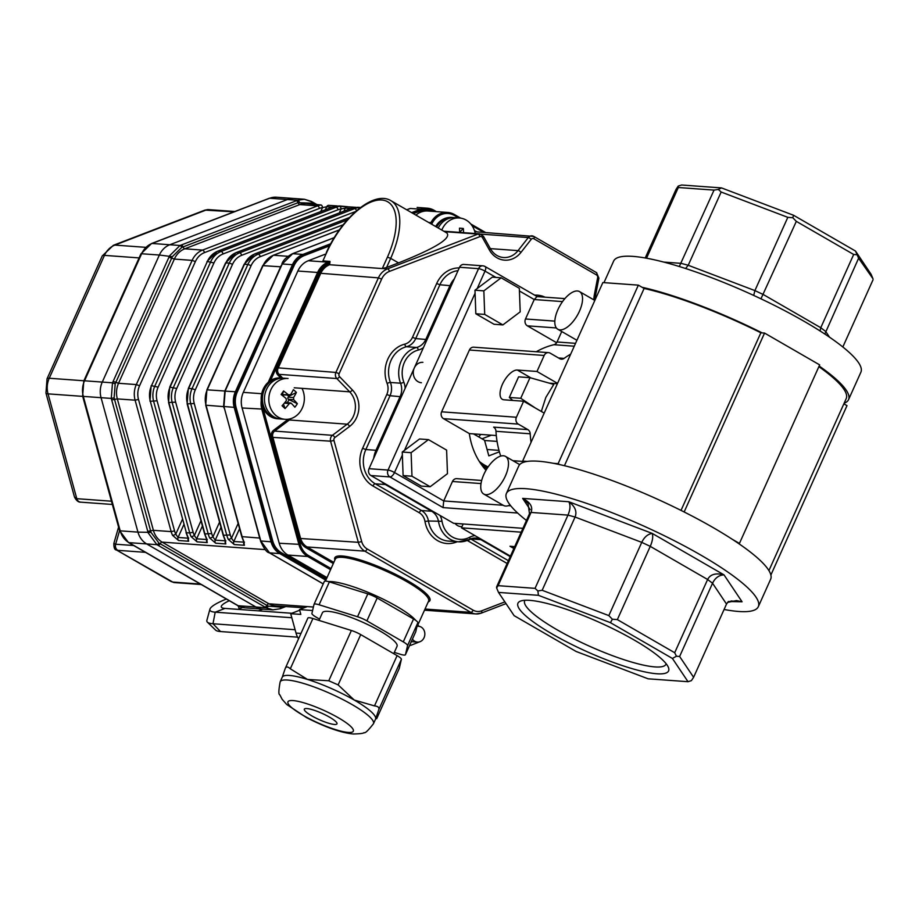 <?xml version="1.0" encoding="UTF-8"?>
<svg xmlns="http://www.w3.org/2000/svg" width="919" height="919" viewBox="0 0 919 919"><rect width="100%" height="100%" fill="white"/><g stroke="black" fill="none" stroke-linecap="round" stroke-linejoin="round"><path stroke-width="1.38" d="M768.927 570.584L846.215 398.605A132.979 25.606 -155.8 0 0 818.875 366.658M844.147 403.211A135.53 26.1 -155.8 0 0 848.547 399.65A135.53 26.1 -155.8 0 0 819.162 366.026M724.08 609.481A138.091 26.594 -155.8 0 0 758.313 606.689L770.65 579.223A138.091 26.594 -155.8 0 0 738.359 543.347A138.091 26.594 -155.8 0 0 732.236 539.269A138.091 26.594 -155.8 0 0 713.144 527.598A138.091 26.594 -155.8 0 0 691.513 515.743A138.091 26.594 -155.8 0 0 683.242 511.515A138.091 26.594 -155.8 0 0 559.786 464.623A138.091 26.594 -155.8 0 0 553.479 463.325A138.091 26.594 -155.8 0 0 527.265 461.418A138.091 26.594 -155.8 0 0 524.289 462.05A138.091 26.594 -155.8 0 0 518.741 466.013L506.403 493.48A138.091 26.594 -155.8 0 0 526.461 520.476M848.547 399.65L860.896 372.184A135.53 26.1 -155.8 0 0 804.447 321.512A135.53 26.1 -155.8 0 0 613.651 261.076L603.967 282.638M644.104 288.463A132.979 25.606 -155.8 0 1 760.852 332.793L762.161 332.896A135.53 26.1 -155.8 0 0 642.059 287.279L644.104 288.463L564.438 465.703M760.852 332.793L681.025 510.401M758.313 606.689A138.091 26.594 -155.8 0 0 700.795 555.065A138.091 26.594 -155.8 0 0 506.403 493.48M762.161 332.896L764.551 333.069L819.668 364.889L739.439 543.416L738.359 543.347M683.242 511.515L691.513 515.743M764.551 333.069L684.322 511.596M732.236 539.269L739.439 543.416M524.289 462.05L522.624 461.085L527.265 461.418M642.059 287.279L638.349 285.143L602.864 282.558L522.624 461.085M638.349 285.143L558.12 463.67L559.786 464.623M553.479 463.325L558.12 463.67M552.928 385.624A66.49 57.69 -85.8 0 1 553.789 384.441L545.84 397.422L541.314 411.459M541.486 411.551A66.49 57.69 -85.8 0 1 541.705 410.575M512.802 400.443L509.321 397.456L518.58 376.847L529.987 377.686L553.502 384.337M509.321 397.456L520.728 398.283L529.987 377.686M535.306 407.99L520.728 398.283M843.872 403.82L846.996 405.635L770.88 575.018M498.121 585.667L496.628 587.942L496.582 586.965L529.493 513.721L528.023 503.336L522.647 498.397C530.32 502.302 533.123 506.978 531.044 512.434L498.121 585.667L535.053 588.355L567.965 515.111C570.297 509.689 570.596 505.232 568.85 501.751C575.122 506.461 577.201 511.55 575.076 517.041L542.164 590.285L608.837 615.604L641.749 542.359C644.322 537.041 647.826 534.065 652.249 533.422C653.248 536.627 652.582 540.935 650.261 546.368L617.35 619.613L674.695 652.731L707.619 579.487C710.33 574.283 715.786 572.732 724 574.857C718.934 575.133 715.108 577.925 712.547 583.243L679.623 656.476L693.604 677.303L726.515 604.059L728.422 601.497L742.07 601.784L736.452 600.578L727.538 602.404M645.218 257.975L676.028 189.417L678.233 186.075L681.611 185.006L721.518 187.913L793.545 215.264L855.509 251.048L871.109 274.299L873.004 278.779L858.61 258.228L824.837 334.045M679.302 266.521L714.04 190.107L678.302 187.51L646.528 258.205M753.706 295.424L754.901 290.588L787.813 217.343L721.151 192.025L688.228 265.269L685.585 268.509M842.838 346.98L873.05 279.755M820.093 330.966L820.77 327.727L853.682 254.483L796.325 221.364L760.943 298.813M617.35 619.613L612.364 619.222L610.446 622.668L538.419 595.317L498.512 592.41L514.123 615.661L576.087 651.456L648.113 678.808L688.021 681.703L672.409 658.452L610.446 622.668M679.623 656.476L676.441 656.223L672.409 658.452M676.441 656.223L674.695 652.731M552.342 634.087A82.572 15.899 24.2 0 1 520.694 601.026A82.572 15.899 24.2 0 1 599.785 622.554A82.572 15.899 24.2 0 1 668.4 667.401A82.572 15.899 24.2 0 1 633.099 668.929A82.572 15.899 24.2 0 1 552.342 634.087M666.149 663.748A77.46 14.922 24.2 0 1 665.976 664.242A77.46 14.922 24.2 0 1 556.925 629.687A77.46 14.922 24.2 0 1 524.669 600.727A77.46 14.922 24.2 0 1 524.921 600.279M693.604 677.303L691.387 680.634L688.021 681.703M542.164 590.285L537.879 590.94L538.419 595.317M612.364 619.222L608.837 615.604M496.628 587.942L498.512 592.41M537.879 590.94L535.053 588.355M855.509 251.048L858.61 258.228M853.682 254.483L856.876 254.735M793.545 215.264L792.798 217.734L796.325 221.364M787.813 217.343L792.798 217.734M721.518 187.913L718.313 189.452L721.151 192.025M714.04 190.107L718.313 189.452M678.233 186.075L678.302 187.51M663.759 262.087L681.117 263.351L688.228 265.269L754.901 290.588L763.413 294.597L820.77 327.727L825.699 331.472L829.535 337.193M726.515 604.059L712.547 583.243L707.619 579.487L650.261 546.368L641.749 542.359L575.076 517.041L567.965 515.111L531.044 512.434L529.493 513.721M485.99 470.264A66.49 57.69 -85.8 0 1 469.345 433.584L496.306 435.549M549.194 383.12L557.396 383.717M561.739 331.518L557.04 341.983A5.112 4.434 -85.8 0 1 553.916 344.717L574.26 346.199M519.43 290.978L534.238 299.537L525.496 318.985A5.112 4.434 94.2 0 0 527.368 325.843L556.363 327.945M570.699 354.125A81.825 71.004 94.2 0 0 564.094 358.387A5.112 4.434 -85.8 0 1 561.406 359.191A5.112 4.434 -85.8 0 1 559.728 358.663L550.182 353.149A5.112 4.434 -85.8 0 0 548.494 352.632A5.112 4.434 -85.8 0 0 544.186 355.458L536.983 371.471L517.34 370.047A16.622 7.616 -60 0 0 503.187 382.706A16.622 7.616 -60 0 0 502.337 399.317A16.622 7.616 -60 0 0 503.968 399.799L523.612 401.235L516.409 417.249A5.112 4.434 -85.8 0 0 518.293 424.107L527.839 429.61A5.112 4.434 -85.8 0 1 530.217 433.791A81.825 71.004 -85.8 0 0 531.056 442.349M536.294 351.736A81.825 71.004 -85.8 0 1 553.916 344.717M557.557 383.361L536.983 371.471M544.186 413.113L523.612 401.235M469.345 433.584L443.509 418.662L518.293 424.107M522.934 528.322L453.572 523.279L370.897 475.537A5.112 4.434 -85.8 0 1 369.024 468.69L459.546 267.268A5.112 4.434 -85.8 0 1 463.854 264.442L482.866 265.832A5.112 4.434 94.2 0 0 478.558 268.658A5.112 0.988 24.2 0 1 485.025 271.116L495.961 277.423M370.897 475.537L389.92 476.927A5.112 2.343 -60 0 0 394.504 472.527L443.716 500.947L452.458 481.487A5.112 4.434 94.2 0 1 456.766 478.661L481.682 480.476M548.494 352.632L473.71 347.187A5.112 4.434 94.2 0 0 469.402 350.013L441.625 411.815A5.112 4.434 94.2 0 0 443.509 418.662M556.638 342.73L527.368 325.843M527.839 429.61L493.618 427.128A5.112 4.434 94.2 0 1 495.984 431.298A81.825 71.004 94.2 0 0 500.729 456.088M503.187 505.266L443.716 500.947L443.061 507.61L517.661 513.032M562.543 301.593L534.238 299.537L536.995 296.596L564.886 298.618M510.436 556.121L461.453 527.828L463.176 523.979M461.453 527.828L521.199 532.17M514.548 546.989L509.988 546.265L514.72 546.61M510.114 504.979A21.734 9.96 120 0 1 503.44 505.416L483.75 494.043A21.734 9.96 120 0 1 486.002 470.241A21.734 9.96 120 0 1 505.496 456.398A21.734 9.96 120 0 1 505.393 476.008A21.734 9.96 120 0 1 483.75 494.043M579.452 311.208A21.734 9.96 120 0 1 557.81 329.255A21.734 9.96 120 0 1 560.062 305.453A21.734 9.96 120 0 1 579.556 291.61A21.734 9.96 120 0 1 579.452 311.208M428.438 439.627L419.558 438.972L402.246 452.033L403.108 475.582L421.281 486.082L430.161 486.725L447.473 473.676L446.611 450.115L428.438 439.627L411.115 452.676L411.976 476.226L430.161 486.725M403.108 475.582L411.976 476.226M402.246 452.033L411.115 452.676M413.01 213.438L420.408 210.589A20.459 17.748 -85.8 0 1 427.209 209.566A20.459 17.748 -85.8 0 1 427.588 209.601M434.262 211.462A20.459 17.748 94.2 0 0 427.967 209.624A20.459 17.748 94.2 0 0 421.166 210.646L420.408 210.589M326.348 579.062L280.686 552.687A20.459 17.748 -85.8 0 1 271.967 540.9L235.356 407.462A20.459 17.748 -85.8 0 1 236.562 391.85L293.23 265.752A20.459 17.748 -85.8 0 1 303.661 255.471L329.841 245.407M271.967 540.9L272.725 540.946A20.459 17.748 94.2 0 0 281.444 552.744L280.686 552.687M236.562 391.85L237.32 391.896A20.459 17.748 94.2 0 0 236.114 407.508L235.356 407.462M303.661 255.471L304.419 255.528A20.459 17.748 94.2 0 0 293.988 265.809L293.23 265.752M304.419 255.528L329.611 245.844M413.366 213.645L421.166 210.646M237.32 391.896L293.988 265.809M272.725 540.946L236.114 407.508M326.486 578.752L281.444 552.744M269.175 198.309L276.481 197.217A20.459 17.748 94.2 0 0 269.681 198.24A5.112 2.355 69 0 0 269.175 198.309L151.543 243.535A5.112 2.355 69 0 1 152.06 243.455A20.459 17.748 94.2 0 0 141.629 253.747L84.525 380.788A20.459 17.748 94.2 0 0 83.319 396.399L120.205 530.837A20.459 17.748 94.2 0 0 128.936 542.635L238.182 605.724A20.459 17.748 94.2 0 0 244.936 607.815L262.673 609.102A20.459 17.748 -85.8 0 1 255.93 607.011A20.459 17.748 94.2 0 0 262.673 609.102L272.863 609.848L279.927 608.792A2.562 1.137 -110.8 0 1 279.686 608.826L272.863 609.825M272.851 609.825L266.142 607.758A88.431 17.036 -155.8 0 0 264.925 607.045L158.125 545.369A88.431 17.036 -155.8 0 0 156.885 544.668L148.166 532.871A88.431 40.689 -111 0 0 147.764 531.366L111.704 399.937A88.431 40.689 -111 0 0 111.279 398.421L112.486 382.821A88.431 40.516 -60 0 0 113.14 381.396L168.947 257.205A88.431 40.516 -60 0 0 169.578 255.781L180.009 245.488A88.431 16.611 -15.3 0 0 181.342 244.982L296.332 200.779A88.431 16.611 -15.3 0 0 297.641 200.273L304.407 199.262L311.185 201.341A2.562 1.137 119.8 0 1 311.426 201.41A2.562 1.137 119.8 0 1 311.598 203.156L298.055 202.685A2.562 1.172 -111 0 0 296.332 200.779M217.298 251.392A2.562 1.172 69 0 1 217.516 251.232A2.562 1.172 69 0 1 217.769 251.197A20.459 17.748 94.2 0 0 207.338 261.478L151.52 385.681A20.459 17.748 94.2 0 0 150.314 401.281L186.373 532.721A20.459 17.748 94.2 0 0 187.763 536.432L188.659 541.234L178.516 540.498L172.554 535.329A20.459 17.748 -85.8 0 1 171.164 531.619L135.104 400.179A20.459 17.748 -85.8 0 1 136.311 384.567L192.128 260.376A20.459 17.748 -85.8 0 1 202.559 250.094L317.549 205.89A20.459 17.748 -85.8 0 1 321.018 204.983L306.578 203.57A20.459 17.748 94.2 0 0 299.778 204.592A2.562 1.172 69 0 1 298.055 202.685L181.709 247.441L172.335 256.688L115.197 383.809L114.117 397.858L151.026 532.377L158.872 542.991L268.199 606.126L280.375 607.08L282.317 606.368M312.414 202.054A2.562 1.172 120 0 1 312.667 202.123A2.562 1.172 120 0 1 312.874 203.857L311.598 203.156M334.217 237.711L293.988 253.184A88.431 16.611 -15.3 0 0 292.679 253.69L282.248 263.971A88.431 40.516 -60 0 0 281.593 265.396L225.787 389.587A88.431 40.516 -60 0 0 225.155 391.012L223.949 406.623A88.431 40.689 -111 0 0 224.351 408.128L260.41 539.556A88.431 40.689 -111 0 0 260.824 541.061L269.554 552.859A88.431 17.036 -155.8 0 0 270.772 553.56A2.562 1.172 120 0 1 270.519 553.491A2.562 1.172 120 0 1 270.324 553.307M436.376 211.623L434.055 210.279A20.459 17.748 94.2 0 0 427.312 208.188A20.459 17.748 94.2 0 0 420.511 209.21L410.299 208.464A2.562 1.137 -110.8 0 0 410.058 208.498L410.299 208.464A88.431 16.611 -15.3 0 0 408.978 208.969A2.562 1.172 -111 0 0 408.725 209.015A2.562 1.172 -111 0 0 408.507 209.153M335.963 206.132A2.562 1.252 81.8 0 1 336.101 206.086L336.101 206.086A2.562 1.252 81.8 0 1 336.228 206.086A20.459 17.748 94.2 0 0 332.758 206.993L217.769 251.197L221.146 251.438A2.562 1.172 69 0 1 223.076 253.954A17.898 15.531 94.2 0 0 213.943 262.96L158.125 387.152A17.898 15.531 94.2 0 0 157.08 400.81L193.128 532.239A17.898 15.531 94.2 0 0 194.346 535.49L196.643 538.81L206.867 539.545M332.299 207.177A2.562 1.172 69 0 1 332.506 207.028L339.1 205.936L347.244 206.683M339.272 206.109L336.228 206.086M321.018 204.983A2.562 1.252 81.8 0 1 322.523 207.602A17.898 15.531 94.2 0 0 319.479 208.406L204.489 252.61A17.898 15.531 94.2 0 0 195.368 261.605L139.55 385.796A17.898 15.531 94.2 0 0 138.493 399.455L174.553 530.895A17.898 15.531 94.2 0 0 175.77 534.146L178.068 537.466L188.292 538.201M329.128 205.374A2.562 2.217 94.2 0 0 326.693 206.752L322.523 207.602L320.742 211.554M337.342 205.948L328.657 205.328M187.763 536.432A2.562 0.701 154.2 0 1 187.407 536.271L188.487 538.787L188.636 537.948M182.41 519.373L175.77 534.146A2.562 0.701 154.2 0 1 172.554 535.329M354.539 207.476A2.562 1.252 81.8 0 1 354.677 207.441L354.677 207.441A2.562 1.252 81.8 0 1 354.814 207.441A20.459 17.748 94.2 0 0 351.345 208.349L236.355 252.553A20.459 17.748 94.2 0 0 225.925 262.834L170.107 387.025A20.459 17.748 94.2 0 0 168.901 402.637L204.96 534.077A20.459 17.748 94.2 0 0 206.35 537.787L207.234 542.589L197.103 541.854L191.141 536.685A20.459 17.748 -85.8 0 1 189.751 532.963L193.128 532.239M357.709 207.292L360.57 207.499M357.847 207.464L354.814 207.441M157.08 400.81L150.314 401.281L186.373 532.721L189.751 532.963L153.691 401.534A20.459 17.748 -85.8 0 1 154.897 385.923L210.715 261.731A20.459 17.748 -85.8 0 1 221.146 251.438L336.136 207.234A20.459 17.748 -85.8 0 1 339.605 206.327A2.562 1.252 81.8 0 1 341.098 208.958A17.898 15.531 94.2 0 0 338.066 209.75L223.076 253.954M347.715 206.729A2.562 2.217 94.2 0 0 345.28 208.096L341.098 208.958L339.329 212.898M339.605 206.327L355.929 207.303M206.35 537.787A2.562 0.701 154.2 0 1 205.994 537.626L207.074 540.131L207.223 539.304M200.985 520.728L194.346 535.49A2.562 0.701 154.2 0 1 191.141 536.685M355.722 211.462L241.651 255.31A17.898 15.531 94.2 0 0 232.53 264.304L176.712 388.496A17.898 15.531 94.2 0 0 175.655 402.166L211.715 533.594A17.898 15.531 94.2 0 0 212.932 536.845A2.562 0.701 154.2 0 1 209.716 538.029A20.459 17.748 -85.8 0 1 208.326 534.318L172.267 402.878A20.459 17.748 -85.8 0 1 173.473 387.278L229.29 263.075A20.459 17.748 -85.8 0 1 239.721 252.794L354.711 208.59A20.459 17.748 -85.8 0 1 358.18 207.683L360.512 207.533M219.572 522.084L212.932 536.845L215.23 540.165A2.562 2.217 94.2 0 0 215.678 543.198L209.716 538.029M349.45 217.573L254.931 253.897A20.459 17.748 94.2 0 0 244.5 264.19L188.682 388.381A20.459 17.748 94.2 0 0 187.476 403.992L223.535 535.421A20.459 17.748 94.2 0 0 224.925 539.143A2.562 0.701 154.2 0 1 224.569 538.971L225.649 541.486L225.798 540.659M224.925 539.143L225.821 543.945A2.562 2.217 -85.8 0 1 225.373 540.9L225.454 540.9M358.18 207.683A2.562 1.252 81.8 0 1 359.191 208.556M343.258 224.741L260.238 256.665A17.898 15.531 94.2 0 0 251.105 265.66L195.299 389.851A17.898 15.531 94.2 0 0 194.242 403.51L230.29 534.95A17.898 15.531 94.2 0 0 231.519 538.201A2.562 0.701 154.2 0 1 228.303 539.384A20.459 17.748 -85.8 0 1 226.913 535.674L190.853 404.234A20.459 17.748 -85.8 0 1 192.06 388.622L247.877 264.431A20.459 17.748 -85.8 0 1 258.308 254.149L347.279 219.94M238.147 523.428L231.519 538.201L233.817 541.509A2.562 2.217 94.2 0 0 234.265 544.553L228.303 539.384M339.352 229.945L273.517 255.252A20.459 17.748 94.2 0 0 263.087 265.534L207.269 389.725A20.459 17.748 94.2 0 0 206.063 405.336L242.122 536.776A20.459 17.748 94.2 0 0 243.512 540.487A2.562 0.701 154.2 0 1 243.156 540.326L244.236 542.842L244.385 542.003M243.512 540.487L244.408 545.289A2.562 2.217 -85.8 0 1 243.949 542.256L244.029 542.256M303.879 607.769L304.143 607.792A2.562 2.217 94.2 0 1 303.879 607.769L295.665 607.195M295.596 607.195L275.677 605.885A20.459 17.748 94.2 0 1 268.922 603.794A2.562 1.172 -60 0 0 266.924 605.426A2.562 1.172 120 0 1 264.925 607.045M237.688 605.575A5.112 2.343 120 0 0 238.182 605.724L255.93 607.011L146.672 543.922A20.459 17.748 -85.8 0 1 137.953 532.124L101.067 397.686A20.459 17.748 -85.8 0 1 102.273 382.074L159.366 255.034A20.459 17.748 -85.8 0 1 169.797 244.753L287.429 199.538A20.459 17.748 -85.8 0 1 294.229 198.504A20.459 17.748 94.2 0 0 287.429 199.538L269.681 198.24L152.06 243.455L169.797 244.753A20.459 17.748 94.2 0 0 159.366 255.034L141.629 253.747A5.112 0.988 -155.8 0 0 140.894 253.92L83.801 380.96L82.63 396.112L119.516 530.562L128.43 542.486L237.688 605.575L244.936 607.815M235.367 391.747A20.459 17.748 94.2 0 0 234.161 407.358L223.593 406.462L224.776 391.115L235.367 391.747L292.46 264.718L282.248 263.971L281.593 265.396M271.036 541.808A20.459 17.748 94.2 0 0 279.767 553.594L269.554 552.859A2.562 1.206 120.3 0 1 269.29 552.779C266.947 552.675 264.006 548.723 260.491 540.946L271.036 541.808L234.161 407.358M293.988 253.184A2.562 1.172 -111 0 0 293.735 253.219L292.414 253.724A2.562 1.218 -111.3 0 1 292.679 253.69L302.891 254.425A20.459 17.748 94.2 0 0 292.46 264.718M325.831 580.199L279.767 553.594M302.891 254.425L330.748 243.719M411.609 212.634L420.511 209.21M171.072 581.52L172.738 582.06A5.112 4.434 94.2 0 0 174.415 582.577L171.072 581.52L116.449 549.976L172.738 582.06L200.457 584.07M234 211.829L204.937 210.106L208.303 209.589A5.112 4.434 94.2 0 0 206.603 209.842L114.886 245.097A20.459 17.748 94.2 0 0 104.456 255.379L49.235 378.249A20.459 17.748 94.2 0 0 48.029 393.86L76.794 498.684A5.112 4.434 94.2 0 0 80.654 502.153L80.654 502.153C78.356 502.291 76.288 500.556 74.462 496.961L76.794 498.684L111.463 501.211M113.853 543.439L115.633 544.22A5.112 4.434 94.2 0 0 117.793 550.332L145.512 552.342M74.428 496.823L45.95 393.033A15.347 2.883 -15.3 0 0 48.029 393.86L82.699 396.376M119.516 530.562A5.112 0.965 164.7 0 0 120.205 530.837L137.953 532.124A20.459 17.748 94.2 0 0 146.672 543.922L128.936 542.635A5.112 2.343 120 0 1 128.43 542.486M83.801 380.96A5.112 0.988 -155.8 0 1 84.525 380.788L102.273 382.074A20.459 17.748 94.2 0 0 101.067 397.686L83.319 396.399A5.112 0.965 164.7 0 1 82.63 396.112M181.709 247.441A2.562 1.137 -110.8 0 0 180.009 245.488L169.797 244.753L287.429 199.538L297.641 200.273A2.562 1.218 -111.3 0 1 299.41 202.191M115.197 383.809L112.486 382.821L102.273 382.074L159.366 255.034L172.335 256.688M151.026 532.377L137.953 532.124L101.067 397.686L111.279 398.421L114.117 397.858M268.199 606.126A2.562 1.206 120.3 0 1 266.142 607.758L255.93 607.011L146.672 543.922L156.885 544.668A2.562 1.137 119.8 0 0 158.872 542.991M307.291 606.586L299.514 609.573L312.586 610.526M299.514 609.573L300.835 614.42L290.703 613.685L299.686 610.227M298.537 638.82A20.459 17.748 -85.8 0 1 296.021 633.065L290.703 613.685M412.459 639.084A7.938 6.881 94.2 0 0 417.387 642.094A7.938 6.881 94.2 0 0 424.819 634.673A7.938 6.881 94.2 0 0 418.536 626.264A7.938 6.881 94.2 0 0 417.054 626.344M242.639 607.482L239.687 608.619A21.436 4.021 -15.3 0 0 237.872 609.343M262.788 609.113L258.308 610.836M229.302 600.727A27.34 5.135 -15.3 0 0 221.605 607.436A27.34 5.135 -15.3 0 0 224.994 608.412L215.207 612.18L212.978 623.748L220.526 631.548A39.149 7.352 -15.3 0 1 215.666 630.158L207.372 622.14A45.054 8.455 -15.3 0 0 212.978 623.748L295.102 629.722M226.361 599.039A39.149 7.352 -15.3 0 0 209.911 609.217A39.149 7.352 -15.3 0 0 215.207 612.18L291.817 617.74M209.911 609.217L206.878 620.336A45.054 8.455 -15.3 0 0 207.372 622.14M291.771 613.272L224.994 608.412M419.087 626.333L417.823 625.035M409.954 644.656L410.655 645.379L420.465 641.496M410.655 645.379L409.667 645.31M297.595 637.154L220.526 631.548M411.344 641.565A7.938 6.881 94.2 0 0 412.309 641.715L417.387 642.094M459.649 232.208L463.371 228.521A33.164 16.485 95.2 0 1 463.532 232.668M459.649 232.381A33.164 16.485 -84.8 0 0 459.477 228.165A32.521 14.336 -11.1 0 1 463.371 228.521M438.237 228.004A20.459 17.748 -85.8 0 1 455.008 217.665A20.459 17.748 -85.8 0 1 455.284 217.688M441.809 230.072A20.459 17.748 -85.8 0 1 459.385 217.975A20.459 17.748 -85.8 0 1 459.661 217.998A20.459 17.748 -85.8 0 1 475.238 233.518M435.64 226.511A20.459 17.748 -85.8 0 1 451.711 217.424A20.459 17.748 -85.8 0 1 451.999 217.447M436.628 227.085A20.459 17.748 -85.8 0 1 452.987 217.516A20.459 17.748 -85.8 0 1 453.262 217.539A20.459 17.748 -85.8 0 1 453.997 217.619M284.856 402.556A1.539 1.333 -85.8 0 1 285.131 402.545L290.519 402.936M287.544 395.239L288.761 396.353L296.4 392.436A33.164 13.555 132.7 0 1 293.529 397.571L293.712 399.731L288.348 399.34L297.354 403.694A32.521 25.617 147.3 0 1 294.873 407.22A33.164 9.385 -144.9 0 0 291.22 403.257L290.519 402.959M291.22 403.257L289.347 403.51A33.164 13.555 132.7 0 1 285.062 408.541A32.521 6.146 -132.3 0 1 282.053 405.761A33.164 13.555 -47.3 0 0 286.326 400.718L286.154 398.57A33.164 9.385 -144.9 0 0 281.099 394.504A32.521 2.596 -56.2 0 1 283.592 390.977A33.164 9.385 35.1 0 1 288.635 395.044L284.017 394.975A1.539 1.333 -85.8 0 1 283.282 394.653L290.507 394.791A33.164 13.555 -47.3 0 0 293.391 389.656A32.521 22.079 18.3 0 1 296.4 392.436M288.348 399.34A1.539 1.333 -85.8 0 1 288.175 397.18L293.529 397.571M289.06 399.995L287.165 402.694M288.761 396.353L288.175 397.18M281.823 395.055L282.57 393.998L283.282 394.653M283.477 404.165L285.062 408.541M293.712 399.731A33.164 9.385 35.1 0 1 297.354 403.694M282.57 393.998L283.592 390.977M280.732 418.995A20.459 17.748 -85.8 0 1 264.511 397.307A20.459 17.748 -85.8 0 1 283.695 378.18L288.072 378.502A20.459 17.748 -85.8 0 0 268.876 397.617A20.459 17.748 -85.8 0 0 285.097 419.305L280.732 418.995M301.995 388.358A20.459 17.748 -85.8 0 1 300.295 411.574A20.459 17.748 -85.8 0 1 285.097 419.305M277.435 418.754A20.459 17.748 -85.8 0 1 261.214 397.065A20.459 17.748 -85.8 0 1 280.398 377.95L281.673 378.042A20.459 17.748 -85.8 0 0 262.478 397.157A20.459 17.748 -85.8 0 0 278.698 418.846L277.435 418.754M279.721 418.88A20.459 17.748 -85.8 0 1 278.698 418.846M429.724 223.087L430.942 222.628L432.045 223.501L431.08 223.868M322.914 260.904L330.013 261.421L329.553 264.729L382.304 268.566L387.439 257.136A61.378 28.121 -60 0 0 381.707 199.997A61.378 28.121 -60 0 0 326.601 252.714L322.914 260.904L326.601 252.714M386.566 267.509L398.536 262.903L390.678 258.365L386.566 267.509L382.304 268.566M398.536 262.903C435.434 248.222 451.551 238.239 446.852 232.978L390.954 200.71A63.928 29.293 120 0 1 390.678 258.365L387.439 257.136M415.916 215.126A20.459 17.748 -85.8 0 1 427.852 211.002L447.633 212.438A20.459 17.748 -85.8 0 1 454.377 214.529L454.468 215.483A19.437 16.864 94.2 0 0 432.045 223.501M327.003 577.603L287.934 555.053A20.459 17.748 -85.8 0 1 279.215 543.255L242.099 407.979A20.459 17.748 -85.8 0 1 243.305 392.367L297.848 271.025A20.459 17.748 -85.8 0 1 308.279 260.743L325.671 254.046M460.649 218.125L454.48 214.564L447.633 212.438A20.459 17.748 -85.8 0 0 430.942 222.628L428.622 222.455M455.02 523.382A10.224 8.88 94.2 0 0 460.878 526.598A10.224 8.88 94.2 0 0 462.004 526.598M422.901 362.327A10.224 8.88 94.2 0 0 413.309 371.885A10.224 8.88 94.2 0 0 421.419 382.729M473.492 433.883L484.543 440.27L488.828 455.87L499.385 451.815M487.081 449.506L498.994 450.367M482.004 438.8L491.389 435.192M497.064 441.407L484.612 440.5M480.694 434.411A28.133 24.411 -85.8 0 1 478.742 436.916M479.316 461.453A50.12 43.492 94.2 0 0 488.115 466.909M487.449 467.897A51.142 44.376 -85.8 0 1 481.372 464.532A51.142 44.376 94.2 0 0 483.75 466.013A51.142 44.376 94.2 0 0 487.449 467.897M486.99 468.598A52.165 45.272 -85.8 0 1 482.624 466.232M394.32 652.398L400.385 654.282A10.224 1.964 -155.8 0 0 405.428 654.73A10.224 1.964 -155.8 0 0 405.451 654.661L407.554 645.632A10.224 1.964 -155.8 0 0 403.269 641.876L366.899 620.876A10.224 1.964 -155.8 0 0 357.548 616.752L319.088 604.782A10.224 1.964 -155.8 0 0 314.034 604.334A10.224 1.964 -155.8 0 0 314.011 604.415L311.92 613.433A10.224 1.964 -155.8 0 0 316.205 617.189L319.548 619.13M405.451 654.661L415.744 631.767A10.224 1.964 24.2 0 1 415.721 631.835A10.224 1.964 24.2 0 1 415.675 631.904M403.269 641.876L413.55 618.992A10.224 1.964 24.2 0 1 417.835 622.737L407.554 645.632M357.548 616.752L367.83 593.869A10.224 1.964 24.2 0 1 377.181 597.993L366.899 620.876M314.08 604.277L324.304 581.52A10.224 1.964 24.2 0 1 324.327 581.451A10.224 1.964 24.2 0 1 329.37 581.888L319.088 604.782M367.83 593.869L329.37 581.888M413.55 618.992L377.181 597.993M415.744 631.767L417.835 622.737M393.746 653.673L397.054 646.31A40.918 7.88 -155.8 0 0 362.959 622.347A40.918 7.88 -155.8 0 0 322.408 612.766L318.985 620.405M375.641 718.807L376.687 718.669L399.283 668.389A10.224 1.964 24.2 0 1 399.26 668.458L376.721 718.601L375.641 718.807L378.777 709.652C379.432 707.515 377.996 706.263 374.493 705.895L354.229 700.037A51.142 9.845 24.2 0 1 375.641 718.807A51.142 9.845 24.2 0 1 375.526 719.163L373.47 723.735C368.105 730.594 364.958 733.557 364.039 732.627C363.602 733.385 360.007 733.833 353.264 733.994C341.144 732.776 325.613 727.343 306.659 717.67L286.82 704.574L282.11 699.256L279.79 694.764C278.468 694.684 278.595 690.364 280.169 681.806A51.142 9.845 24.2 0 1 330.851 693.788A51.142 9.845 24.2 0 1 373.47 723.735M374.493 705.895L397.1 655.615A10.224 1.964 24.2 0 1 401.373 659.36L378.777 709.652M338.135 684.896L328.772 680.772L307.451 679.428A51.142 9.845 24.2 0 1 354.229 700.037L338.135 684.896L360.73 634.604A10.224 1.964 24.2 0 0 351.38 630.491L312.908 618.51L290.312 668.791C287.842 666.528 286.154 666.401 285.246 668.423L282.11 677.59M285.418 668.044L307.842 618.142A10.224 1.964 24.2 0 1 307.865 618.073L285.246 668.423M307.865 618.073A10.224 1.964 24.2 0 1 312.908 618.51M306.866 708.549A17.898 3.446 -155.8 0 0 304.315 709.169A17.898 3.446 -155.8 0 0 319.238 719.646A17.898 3.446 -155.8 0 0 336.974 723.85A17.898 3.446 -155.8 0 0 325.946 715.223A17.898 3.446 -155.8 0 0 306.866 708.549M280.169 681.806L282.225 677.234A51.142 9.845 24.2 0 1 307.451 679.428L290.312 668.791M397.1 655.615L360.73 634.604M399.283 668.389L401.373 659.36M501.154 277.802L492.285 277.159L474.974 290.209L475.835 313.77L494.008 324.258L502.877 324.912L520.2 311.851L519.327 288.302L501.154 277.802L483.842 290.863L484.704 314.413L502.877 324.912M475.835 313.77L484.704 314.413M474.974 290.209L483.842 290.863M530.229 509.7L522.647 498.397L568.85 501.751L652.249 533.422L724 574.857L742.07 601.784L731.042 600.98M575.547 343.338L557.04 341.983M525.496 318.985L554.835 321.122M558.557 357.985L564.094 358.387M369.024 468.69L388.036 470.068L478.558 268.658L459.546 267.268M402.361 455.066L394.504 472.527A5.112 0.988 -155.8 0 0 388.036 470.068A5.112 4.434 94.2 0 0 389.92 476.927L443.061 507.61M404.475 450.356L475.077 293.241M477.202 288.532L485.025 271.116A5.112 2.343 -60 0 0 485.048 266.499A5.112 5.112 0 0 0 482.866 265.832A5.112 4.434 94.2 0 1 484.554 266.349M481.016 483.566L452.458 481.487M508.437 505.657L510.769 505.818M495.984 431.298L530.217 433.791M512.951 460.706L523.267 461.453M441.625 411.815L516.409 417.249M469.402 350.013L544.186 355.458M531.102 377.996L517.34 370.047M513.87 548.505L509.988 546.265M281.019 608.321A2.562 1.172 -111 0 0 281.271 608.286L279.927 608.792A2.562 1.137 -110.8 0 0 280.375 607.08M285.614 606.609L281.271 608.286A2.562 1.172 -111 0 0 281.742 606.586A2.562 1.172 69 0 1 281.719 606.333M319.479 208.406A2.562 1.172 69 0 0 317.549 205.89L299.778 204.592L184.788 248.796A20.459 17.748 94.2 0 0 174.357 259.078L118.54 383.28A20.459 17.748 94.2 0 0 117.333 398.892L153.393 530.32A20.459 17.748 94.2 0 0 162.123 542.118A2.562 1.172 -60 0 0 160.124 543.738A2.562 1.172 120 0 1 158.125 545.369M174.553 530.895L171.164 531.619L153.393 530.32L147.764 531.366M138.493 399.455L135.104 400.179L117.333 398.892L111.704 399.937M139.55 385.796L136.311 384.567L118.54 383.28L113.14 381.396M195.368 261.605L192.128 260.376L174.357 259.078L168.947 257.205M204.489 252.61A2.562 1.172 69 0 0 202.559 250.094L184.788 248.796A2.562 1.172 69 0 1 183.065 246.889A2.562 1.172 -111 0 0 181.342 244.982M270.772 553.56L323.235 583.864M260.41 539.556L260.491 540.946M224.351 408.128L260.066 539.419M334.263 237.63L293.735 253.219A2.562 1.172 -111 0 0 293.517 253.357M408.978 208.969L406.761 209.831M406.692 209.796L410.069 208.498A2.562 1.137 -110.8 0 0 409.851 208.636M265.327 549.619L162.123 542.118L268.922 603.794L313.402 607.034M332.196 207.143L326.693 206.752L325.326 209.785M206.97 261.57L217.516 251.232L332.506 207.028A2.562 1.172 69 0 1 332.758 206.993L336.136 207.234A2.562 1.172 69 0 1 338.066 209.75M213.943 262.96L207.338 261.478L151.52 385.681L158.125 387.152M188.659 541.234A2.562 2.217 94.2 0 1 188.211 538.201L188.246 538.097M183.846 524.611L178.068 537.466A2.562 2.217 -85.8 0 0 178.516 540.498M350.782 208.498L345.28 208.096L343.913 211.14M350.874 208.521A2.562 1.172 69 0 1 351.092 208.383A2.562 1.172 69 0 1 351.345 208.349L354.711 208.59A2.562 1.172 -111 0 1 356.538 210.75M235.873 252.736A2.562 1.172 69 0 1 236.103 252.587A2.562 1.172 69 0 1 236.355 252.553L239.721 252.794A2.562 1.172 -111 0 1 241.651 255.31M357.686 207.28L351.092 208.383L236.103 252.587L225.557 262.926L229.29 263.075L232.53 264.304M225.557 262.926L169.739 387.117L176.712 388.496M207.234 542.589A2.562 2.217 94.2 0 1 206.786 539.545L206.832 539.453M169.739 387.117L168.556 402.499L175.655 402.166M202.421 525.967L196.643 538.81A2.562 2.217 -85.8 0 0 197.103 541.854M168.556 402.499L204.604 533.939L211.715 533.594M221.008 527.311L215.23 540.165L225.408 540.797M225.821 543.945L215.678 543.198M230.29 534.95L223.191 535.283L224.569 538.971M194.242 403.51L187.131 403.855L223.191 535.283M195.299 389.851L192.06 388.622L188.326 388.473L187.131 403.855M251.105 265.66L247.877 264.431L244.132 264.27L188.326 388.473M260.238 256.665A2.562 1.172 -111 0 0 258.308 254.149L254.931 253.897A2.562 1.172 -111 0 0 254.678 253.931A2.562 1.172 -111 0 0 254.46 254.092M239.583 528.666L233.817 541.509L243.994 542.153M244.408 545.289L234.265 544.553M259.686 538.052L241.777 536.639L243.156 540.326M223.639 406.623L205.718 405.199L241.777 536.639M224.833 391.012L206.901 389.817L205.718 405.199M280.64 266.809L262.719 265.625L206.901 389.817M287.911 256.298L273.517 255.252A2.562 1.172 -111 0 0 273.265 255.287A2.562 1.172 -111 0 0 273.035 255.448M204.926 210.106L113.37 245.304A15.347 7.065 69 0 1 114.886 245.097L145.558 247.326M113.37 245.304L102.273 255.907A15.347 2.952 24.2 0 1 104.456 255.379L139.102 257.906M119.562 530.722L115.633 544.22L133.714 545.53M102.273 255.907L47.053 378.777A15.347 2.952 24.2 0 1 49.235 378.249L83.893 380.765M296.021 633.065L300.972 633.421M238.101 605.805L239.664 609.481M289.347 403.51L284.362 403.154M432.378 511.033A2.562 1.172 120 0 1 431.654 511.263L385.383 484.543A25.571 22.194 -85.8 0 1 381.488 481.648M467.185 540.521A12.786 11.097 -85.8 0 1 468.391 541.119A2.562 1.172 -60 0 1 469.609 539.43L458.501 541.808L448.369 541.073A25.571 22.194 94.2 0 1 428.426 521.004L442.016 521.291A23.009 19.977 94.2 0 0 469.666 537.259A2.562 1.114 -117.9 0 1 469.598 539.43A2.562 1.114 -117.9 0 1 469.299 539.487A25.571 22.194 -85.8 0 1 458.501 541.808A25.571 22.194 -85.8 0 1 438.558 521.739A15.347 13.314 94.2 0 0 431.654 511.263L421.522 510.527A15.347 13.314 94.2 0 1 428.426 521.004L424.98 521.452A12.786 11.097 -85.8 0 0 419.225 512.722A2.562 1.172 120 0 1 421.522 510.527L375.239 483.808A2.562 1.172 -60 0 0 372.942 486.002A28.133 24.411 -85.8 0 1 362.603 448.323L365.842 449.552A25.571 22.194 94.2 0 0 375.239 483.808L385.383 484.543A2.562 1.172 120 0 0 386.095 484.313M440.029 515.456A17.898 15.531 -85.8 0 1 442.016 521.291M510.217 556.627L480.832 539.66A2.562 1.172 -60 0 0 481.545 539.43M469.666 537.259A17.898 15.531 -85.8 0 1 474.997 535.651M508.391 560.693L470.689 538.925A2.562 1.172 -60 0 0 470.677 538.925A15.347 13.314 94.2 0 0 470.689 538.913L480.832 539.66A15.347 13.314 94.2 0 0 475.766 538.086A15.347 13.314 94.2 0 0 469.804 539.235M377.158 450.574L375.986 450.287L400.167 396.48A15.347 13.314 94.2 0 0 400.558 383.2A25.571 22.194 -85.8 0 1 416.617 347.462A15.347 13.314 94.2 0 0 425.865 339.306L450.046 285.487A25.571 22.194 -85.8 0 1 454.388 278.756M373.723 458.225A25.571 22.194 -85.8 0 1 375.986 450.287L365.842 449.552L390.024 395.733A15.347 13.314 94.2 0 0 390.414 382.465L400.558 383.2A2.562 0.609 158.9 0 0 403.855 382.212A17.898 15.531 -85.8 0 1 405.141 388.312M401.35 396.767L390.024 395.733L386.796 394.504A12.786 11.097 -85.8 0 0 387.117 383.441A2.562 0.609 158.9 0 1 390.414 382.465A25.571 22.194 94.2 0 1 406.474 346.727A15.347 13.314 94.2 0 0 415.721 338.56L427.036 339.593M423.418 347.646A17.898 15.531 -85.8 0 1 418.306 350.059A2.562 1.218 -104 0 0 416.617 347.462L406.474 346.727A2.562 1.218 76 0 1 404.785 344.143A12.786 11.097 -85.8 0 0 412.482 337.33L415.721 338.56L439.902 284.752A25.571 22.194 94.2 0 1 458.018 270.668M418.306 350.059A23.009 19.977 94.2 0 0 403.855 382.212M451.229 285.786L439.902 284.752L436.674 283.523A28.133 24.411 -85.8 0 1 459.247 267.923M483.658 232.335L471.987 225.592M458.707 217.929L454.468 215.483M454.549 214.632L460.58 218.113M470.781 224.006L485.439 232.461M474.503 230.715A6.134 5.33 -85.8 0 1 475.72 231.22L476.8 231.841M262.834 407.404A19.437 16.864 94.2 0 0 263.225 409.127L300.341 544.404A19.437 16.864 94.2 0 0 308.623 555.616L307.716 556.489A20.459 17.748 -85.8 0 1 298.985 544.691L261.869 409.426A20.459 17.748 -85.8 0 1 261.226 400.581M330.564 569.688L307.716 556.489L287.934 555.053M308.623 555.616L331.058 568.562M300.341 544.404L279.215 543.255M291.013 418.593A20.459 17.748 -85.8 0 1 289.37 419.983L274.632 431.103A5.112 4.434 94.2 0 0 272.771 436.984L300.513 538.109A15.347 13.314 94.2 0 0 307.061 546.954L333.827 562.417M333.321 563.531L306.142 547.827A16.37 14.199 -85.8 0 1 299.157 538.396L271.415 437.283A6.134 5.33 -85.8 0 1 273.644 430.218L288.233 419.225M593.869 299.87A23.009 19.977 -85.8 0 1 594.352 294.815L597.649 277.733A2.562 2.217 94.2 0 0 596.511 274.93L533.859 238.756A2.562 2.217 94.2 0 0 531.193 239.354L520.947 252.426A23.009 19.977 -85.8 0 1 489.356 249.934L482.464 237.619A2.562 2.217 94.2 0 0 479.925 236.608L389.461 271.392A15.347 13.314 94.2 0 0 381.638 279.1L339.134 373.665A2.562 2.217 94.2 0 0 339.605 376.721L352.448 390.001A23.009 19.977 -85.8 0 1 349.634 426.416L334.884 437.524A2.562 2.217 94.2 0 0 333.965 440.465L361.695 541.59A12.786 11.097 94.2 0 0 367.152 548.953A2.562 1.172 120 0 1 364.854 551.159L307.061 546.954L306.142 547.827M263.225 409.127L242.099 407.979M361.695 541.59L358.318 542.313L299.157 538.396M333.965 440.465L330.576 441.189L271.415 437.283M329.944 262.754L328.818 263.179A19.437 16.864 94.2 0 0 318.916 272.954L317.618 272.461A20.459 17.748 -85.8 0 1 328.049 262.179L330.013 261.421M268.291 382.224L317.618 272.461L297.848 271.025M318.916 272.954L270.577 380.5M334.884 437.524A2.562 1.011 -127 0 0 332.425 435.307L274.632 431.103L273.644 430.218M328.818 263.179L328.049 262.179L308.279 260.743M349.634 426.416A2.562 1.011 -127 0 0 347.175 424.187L289.37 419.983L288.451 419.19M329.576 264.729A17.898 15.531 94.2 0 0 320.605 273.667L278.101 368.232A5.112 4.434 94.2 0 0 279.031 374.343L282.707 378.146M280.72 377.973L277.917 375.078A6.134 5.33 -85.8 0 1 276.803 367.749L319.307 273.184A18.92 16.416 -85.8 0 1 329.645 263.42M339.605 376.721A2.562 0.999 136 0 1 336.825 378.548L279.031 374.343L277.917 375.078M339.134 373.665L335.894 372.436L276.803 367.749M381.638 279.1L378.398 277.871L319.307 273.184M412.482 337.33L436.674 283.523M507.127 563.485L468.391 541.119M387.117 383.441A28.133 24.411 -85.8 0 1 404.785 344.143M457.237 541.716A28.133 24.411 -85.8 0 1 424.98 521.452M362.603 448.323L386.796 394.504M419.225 512.722L372.942 486.002M367.152 548.953L473.147 610.17A12.786 11.097 94.2 0 0 481.613 610.836A2.562 1.172 69 0 1 481.257 613.134A2.562 1.172 69 0 1 481.005 613.168A15.347 13.314 -85.8 0 1 475.904 613.938A15.347 13.314 -85.8 0 1 470.85 612.364L364.854 551.159A15.347 13.314 -85.8 0 1 358.318 542.313L330.576 441.189A5.112 4.434 -85.8 0 1 332.425 435.307L347.175 424.187A20.459 17.748 94.2 0 0 349.679 391.827L336.825 378.548A5.112 4.434 -85.8 0 1 335.894 372.436L378.398 277.871A17.898 15.531 -85.8 0 1 387.531 268.876L477.995 234.092L444.578 231.668M481.613 610.836L504.876 601.888M473.147 610.17A2.562 1.172 120 0 1 470.85 612.364L425.015 609.033M352.448 390.001A2.562 0.999 136 0 1 349.679 391.827L294.241 387.795M389.461 271.392A2.562 1.172 -111 0 0 387.531 268.876L382.855 268.532M479.925 236.608A2.562 1.172 -111 0 0 477.995 234.092A5.112 4.434 -85.8 0 1 479.695 233.84L443.82 231.232M489.356 249.934A2.562 0.77 -29.2 0 0 490.321 248.589L483.428 236.275A2.562 0.77 -29.2 0 1 482.464 237.619M520.947 252.426A2.562 0.781 -141.9 0 0 518.04 250.634L528.287 237.573A5.112 4.434 -85.8 0 1 531.929 235.85A5.112 4.434 -85.8 0 1 533.617 236.367A2.562 1.172 -60 0 1 533.87 236.447L474.801 231.691M490.321 248.589C493.549 254.035 497.937 257.01 503.474 257.515A20.459 17.748 94.2 0 0 518.04 250.634L490.332 248.624M531.193 239.354A2.562 0.781 -141.9 0 0 528.287 237.573L480.982 234.127M533.859 238.756A2.562 1.172 -60 0 0 533.87 236.447L596.523 272.633A2.562 1.172 -60 0 0 596.27 272.552M596.511 274.93A2.562 1.172 -60 0 0 596.523 272.633L598.901 278.124L597.649 277.733M594.352 294.815L595.592 295.206L598.901 278.124M261.697 393.711L243.305 392.367M334.907 560.016A52.165 10.052 24.2 0 1 386.485 570.01A52.165 10.052 24.2 0 1 428.197 601.945M534.651 295.137A28.133 24.411 -85.8 0 1 545.013 297.17M417.685 623.415A51.142 9.845 24.2 0 1 417.697 625.322L428.599 601.06A51.142 9.845 -155.8 0 0 385.991 571.113A51.142 9.845 -155.8 0 0 335.297 559.131L325.441 581.084M328.37 581.601A51.142 9.845 24.2 0 1 331.679 581.624A51.142 9.845 24.2 0 1 377.456 596.454A51.142 9.845 24.2 0 1 415.813 620.428M328.772 680.772L351.38 630.491M348.198 732.42A35.795 6.893 -155.8 0 0 322.236 709.663A35.795 6.893 -155.8 0 0 291.495 707.435A35.795 6.893 -155.8 0 0 348.198 732.42M537.178 296.607L485.048 266.499M519.683 464.6L505.496 456.398M594.834 300.433L579.556 291.61M576.914 340.283L557.81 329.255M427.209 209.566L427.967 209.624M316.4 204.282L312.667 202.123M276.481 197.217L304.407 199.251L312.655 202.123M323.212 583.921L269.301 552.779M223.593 406.451L224.006 407.979M281.237 265.476L224.776 391.126M292.414 253.724C286.406 257.044 282.891 260.479 281.892 264.04M149.969 401.143L151.164 385.762M187.407 536.271L186.029 532.583M205.994 537.626L204.604 533.939M349.542 217.47L254.678 253.931L244.132 264.27M339.41 229.853L273.265 255.287L262.719 265.625M293.885 607.057L304.097 607.815M417.134 207.441L427.312 208.188M151.543 243.535L140.894 253.92M118.574 527.15L113.841 543.485C113.83 547.827 114.703 549.999 116.449 549.976M45.95 393.033L47.053 378.777M174.415 582.577L201.25 584.53M80.654 502.153L112.359 504.462M234.839 211.508L208.303 209.589M418.536 626.264L417.192 626.172M459.385 217.975L455.008 217.665M452.987 217.516L451.711 217.424M469.598 539.43L475.766 538.086M470.735 223.949L485.496 232.473M506.024 603.611L481.257 613.134L475.904 613.938L424.498 610.193M595.156 299.697L595.592 295.206M479.695 233.84L483.428 236.275M390.954 200.71C373.803 190.003 341.431 218.102 326.234 252.805M416.973 626.436L417.697 625.322M405.428 654.73L415.721 631.835M314.034 604.334L324.327 581.451"/></g></svg>
